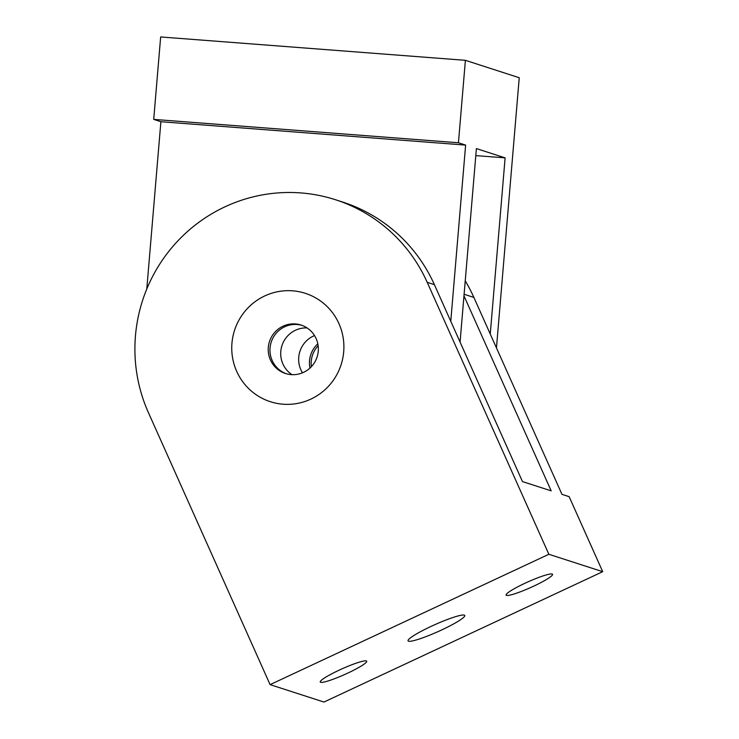 <?xml version="1.0" encoding="UTF-8"?>
<svg xmlns="http://www.w3.org/2000/svg" width="739" height="739" viewBox="0 0 739 739"><rect width="100%" height="100%" fill="white"/><g stroke="black" fill="none" stroke-linecap="round" stroke-linejoin="round"><path stroke-width="1.11" d="M335.598 199.77L342.785 202.089A155.273 152.677 107.9 0 1 434.384 284.644L427.207 282.326A155.273 152.677 -72.1 0 0 335.598 199.77A155.273 152.677 -72.1 0 0 174.099 245.015A155.273 152.677 -72.1 0 0 148.447 412.695L270.095 684.637L548.855 554.278L427.207 282.326M465.237 280.875A155.273 152.677 107.9 0 1 473.875 297.42L464.11 294.261M463.972 295.868L551.192 490.862L522.473 481.579L434.384 284.644M548.855 554.278L602.701 571.681L323.95 702.05L270.095 684.637M473.875 297.42L561.963 494.345L569.141 496.663L602.701 571.681M431.013 626.423A31.056 3.824 -24.1 0 1 464.748 615.485A31.056 3.824 -24.1 0 1 437.959 631.651A31.056 3.824 -24.1 0 1 408.048 640.842A31.056 3.824 -24.1 0 1 431.013 626.423M339.072 670.19A25.449 3.132 -24.1 0 1 366.71 661.229A25.449 3.132 -24.1 0 1 344.762 674.476A25.449 3.132 -24.1 0 1 320.255 682.005A25.449 3.132 -24.1 0 1 339.072 670.19M524.902 583.283A25.449 3.132 -24.1 0 1 552.55 574.314A25.449 3.132 -24.1 0 1 530.602 587.57A25.449 3.132 -24.1 0 1 506.086 595.098A25.449 3.132 -24.1 0 1 524.902 583.283M282.972 326.222A25.449 25.024 -72.1 0 0 285.457 373.491A25.449 25.024 -72.1 0 0 317.096 356.974A25.449 25.024 -72.1 0 0 282.972 326.222M284.7 326.777A25.449 25.024 -72.1 0 0 286.326 373.749A25.449 25.024 107.9 0 1 297.143 324.495A25.449 25.024 107.9 0 1 301.974 325.354A25.449 25.024 -72.1 0 0 284.7 326.777M264.756 295.933A56.931 55.979 107.9 0 1 343.626 352.595A56.931 55.979 107.9 0 1 255.103 393.998A56.931 55.979 107.9 0 1 264.756 295.933M302.482 372.816A25.449 25.024 107.9 0 1 314.528 335.571M317.816 343.801A25.449 25.024 -72.1 0 0 309.974 368.068A25.449 25.024 107.9 0 1 317.816 343.801M460.074 342.083L476.396 148.576L505.116 157.86L490.253 334.037M146.784 289.023L160.89 121.723L153.712 119.395L458.439 142.766L465.394 60.321L519.24 77.734L496.46 347.912M458.439 142.766L465.625 145.093L450.772 321.271M311.368 366.692A25.449 25.024 107.9 0 1 318.139 345.732M307.091 327.922A25.449 25.024 -72.1 0 0 291.979 374.664M475.796 155.615L505.116 157.86M465.394 60.321L160.659 36.95L153.712 119.395M160.89 121.723L465.625 145.093"/></g></svg>
